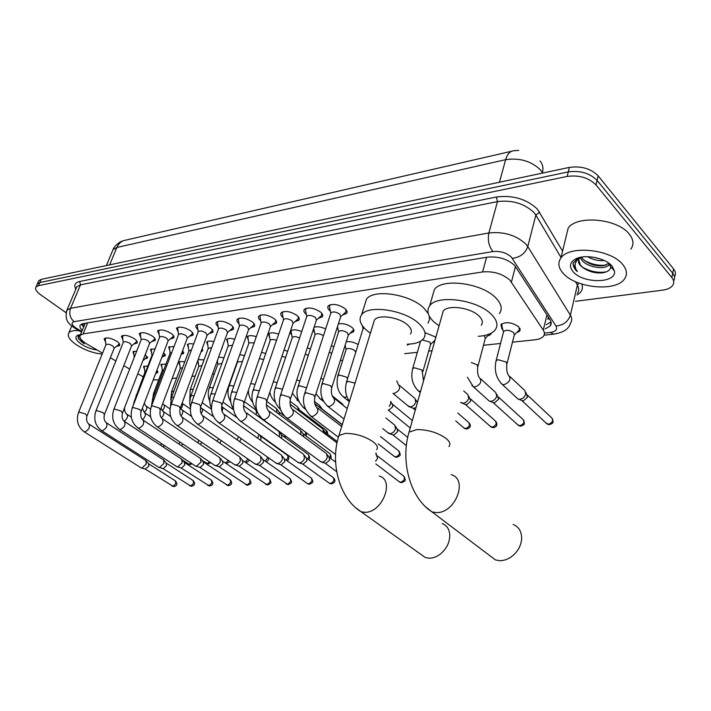 <?xml version="1.0" encoding="UTF-8"?>
<svg xmlns="http://www.w3.org/2000/svg" width="711" height="711" viewBox="0 0 711 711"><rect width="100%" height="100%" fill="white"/><g stroke="black" fill="none" stroke-linecap="round" stroke-linejoin="round"><path stroke-width="1.07" d="M156.918 370.182L157.629 372.617L155.691 373.382M175.439 369.702L175.03 370.813M409.598 344.097L407.181 345.084M425.205 332.739L434.714 336.632L435.71 337.743M434.59 341.715L432.875 342.204M491.239 333.121L490.741 334.446L487.55 336.036M502.837 329.637L501.895 328.829L500.935 324.536C506.063 321.496 512.027 322.27 518.834 326.864L519.741 331.104L516.462 332.775M145.302 354.416L147.301 358.077L145 358.895M163.672 352.505L165.121 355.811L162.757 356.664M182.611 350.612L183.482 353.474L181.207 354.362M202.128 348.799L202.413 351.056L201.009 351.847M222.188 347.252L221.583 348.914M338.356 323.94C343.013 323.105 347.59 324.287 352.078 327.495C353.9 329.131 354.398 330.544 353.563 331.744L350.63 333.068M362.486 326.198L360.637 322.474M105.592 342.204L104.099 338.765C106.97 337.147 111.298 338.045 117.093 341.44C119.377 343.137 120.177 344.524 119.51 345.599L116.382 346.461M122.923 339.796L121.385 336.223C124.354 334.543 128.771 335.441 134.646 338.916C136.912 340.622 137.703 342.027 137.01 343.129L133.819 344.035M140.778 337.307L139.205 333.61C142.28 331.859 146.795 332.757 152.741 336.303C154.998 338.027 155.762 339.458 155.051 340.578L151.79 341.538M159.193 334.748L157.575 330.917C160.766 329.086 165.379 329.984 171.413 333.619C173.653 335.352 174.399 336.801 173.662 337.947L170.32 338.96M178.203 332.108L176.541 328.135C179.847 326.225 184.558 327.131 190.681 330.846C192.894 332.597 193.623 334.054 192.859 335.228L189.446 336.294M197.818 329.389C195.943 327.753 195.374 326.376 196.112 325.265C199.542 323.265 204.368 324.172 210.58 327.975C212.776 329.744 213.478 331.228 212.687 332.419L209.194 333.548M218.09 326.58C216.135 324.891 215.549 323.469 216.322 322.305C219.895 320.217 224.827 321.123 231.128 325.016C233.297 326.802 233.981 328.295 233.172 329.522L229.591 330.713M239.038 323.692C237.003 321.95 236.399 320.465 237.216 319.248C240.922 317.062 245.979 317.968 252.369 321.959C254.52 323.754 255.178 325.274 254.342 326.527L250.672 327.78M260.697 320.705C258.582 318.91 257.951 317.373 258.813 316.084C262.67 313.8 267.851 314.697 274.339 318.795C276.463 320.599 277.094 322.145 276.232 323.416L272.473 324.74M283.111 317.621L283.014 317.55C280.881 315.72 280.258 314.146 281.147 312.822C285.173 310.423 290.479 311.32 297.074 315.524C299.171 317.337 299.766 318.901 298.887 320.208L295.029 321.603M306.317 314.44L306.05 314.226C303.952 312.396 303.357 310.796 304.272 309.436C308.467 306.921 313.915 307.819 320.617 312.129C322.678 313.96 323.247 315.542 322.332 316.875L318.386 318.35M330.348 311.151L329.913 310.796C327.851 308.947 327.282 307.33 328.224 305.943C332.606 303.295 338.196 304.192 345.004 308.618C347.03 310.467 347.572 312.067 346.63 313.427L342.578 314.982M512.444 342.187L535.107 339.769C539.089 339.307 541.871 338.143 543.435 336.259C544.795 334.472 544.742 332.428 543.275 330.126L509.903 280.134C502.526 273.771 493.425 271.033 482.609 271.94L83.089 333.921L80.245 335.263C79.001 337.601 81.161 340.489 86.706 343.92L102.544 353.18M85.044 323.736L85.16 323.274M549.443 318.759L547.834 319.159L548.465 317.239M153.203 379.878L158.695 379.914M172.142 378.483L176.675 378.003M191.97 376.368L195.214 376.021M212.456 374.182L214.322 373.986M340.311 360.548L342.729 360.29M404.675 353.678L417.357 352.327M428.706 351.118L432.03 350.763M483.489 345.27L500.535 343.457M137.765 373.782L143.169 376.777M110.356 357.749L115.849 360.957M123.794 365.614L129.669 369.045M345.519 346.906L344.826 346.23M346.221 341.804C350.088 341.236 354.06 342.151 358.148 344.568M331.397 345.653L333.85 346.799M307.303 347.839L310.369 349.039M284.027 350.079L287.679 351.261M261.524 352.354L265.727 353.465M239.749 354.665L244.495 355.633M218.641 357.055L223.938 357.775M198.369 363.259L197.294 361.926M198.129 359.642L204.03 359.873M179.874 365.33L178.825 362.414C179.741 361.446 181.714 361.295 184.744 361.943M161.921 367.347L160.908 364.539L166.036 363.97M144.502 369.302L143.506 366.592L147.888 365.961M338.072 329.211L337.023 328.109M314.493 332.126L313.053 330.375M314.049 327.371C317.115 326.242 320.99 326.767 325.665 328.944M291.714 334.952L290.044 332.259M290.47 330.997C292.728 329.291 296.487 329.477 301.74 331.566M269.691 337.681L268.429 333.974C270.287 332.348 273.691 332.401 278.632 334.152M248.397 340.338L247.179 336.765C248.761 335.299 251.81 335.281 256.307 336.703M227.778 342.906L226.605 339.476C227.964 338.16 230.666 338.072 234.719 339.218M207.816 345.395L206.688 342.098C207.843 340.925 210.225 340.782 213.842 341.68M188.477 347.812L187.384 344.648C188.371 343.6 190.45 343.413 193.632 344.097M169.733 350.168L168.667 347.11L174.071 346.47M151.55 352.452L150.519 349.51L155.105 348.79M133.917 354.665L132.913 351.829L136.725 351.074M36.981 284.711L37.363 283.849L39.798 282.534L568.276 171.911C580.212 170.311 589.81 173.146 597.089 180.398L672.722 273.237C674.872 275.984 675.166 278.57 673.61 280.978C675.166 278.57 674.872 275.984 672.722 273.237L597.089 180.398C589.81 173.146 580.212 170.311 568.276 171.911L39.798 282.534L37.363 283.849L36.981 284.711M38.367 281.565L38.75 280.703L41.185 279.379L569.395 167.396C581.314 165.779 590.903 168.596 598.164 175.866L673.575 268.909C675.717 271.655 676.019 274.233 674.472 276.659M545.213 328.909L550.225 325.949C551.585 324.136 551.54 322.083 550.101 319.781L514.613 265.345C507.263 258.902 498.162 256.173 487.328 257.169L83.169 323.603L80.343 324.971C79.401 326.367 80.041 328.171 82.272 330.402M66.052 312.707L40.634 294.772C36.377 291.643 34.821 289.048 35.977 287.004L38.403 285.698L567.156 176.435C579.101 174.862 588.717 177.706 596.022 184.949L671.859 277.592C674.081 280.427 674.33 283.067 672.606 285.511C670.677 287.964 667.265 289.528 662.368 290.204L575.528 301.313M83.649 327.096L81.507 324.083M551.061 321.914L546.235 324.669M563.103 273.22C558.331 267.816 557.602 262.741 560.917 258.013C569.067 244.975 610.847 249.072 622.703 264.492C627.031 269.807 627.582 274.686 624.365 279.121C615.53 292.159 575.439 288.008 563.103 273.22M566.178 236.301L568.125 228.293C576.328 214.811 617.699 218.49 629.324 234.159C633.563 239.563 634.07 244.557 630.844 249.152M578.71 259.764L580.38 265.016L583.207 267.78C589.028 271.806 595.489 273.477 602.59 272.802C607.923 271.922 610.607 269.878 610.625 266.661L609.576 263.861M612.02 266.056L614.455 270.953C616.997 283.511 582.984 283.885 573.164 271.753C568.658 266.154 569.858 261.701 576.754 258.413C586.424 254.129 605.79 258.289 612.02 266.056M578.319 257.862L573.048 263.283L575.395 269.753L577.421 271.638L575.99 269.22C574.044 264.545 575.483 260.582 580.309 257.346M583.207 267.78L580.3 265.363C578.203 262.919 577.901 260.644 579.385 258.528L580.683 257.266M581.411 257.133L582.709 258.848C588.432 264.092 595.32 266.385 603.372 265.727L608.998 263.31M580.345 257.533L581.607 259.764C586.877 267.443 605.079 270.056 608.687 264.981L609.416 263.648M592.263 257.044L600.031 258.822M587.668 256.698C593.081 259.808 598.618 261.079 604.27 260.51M608.038 265.603L610.171 264.936M584.3 260.359C591.321 264.323 598.555 265.914 606.003 265.132M608.776 264.59L609.825 264.261M582.487 267.203C590.592 271.726 598.653 273.246 606.661 271.744M573.182 262.866C572.924 265.985 574.337 268.909 577.421 271.638M102.171 354.105C93.159 353.189 84.467 350.016 76.077 344.577C69.482 339.849 67.065 335.956 68.843 332.89C70.398 330.971 73.802 330.242 79.054 330.704M97.167 350.034C91.443 349.27 86.031 347.217 80.921 343.866C75.535 339.849 74.468 336.978 77.739 335.245L80.459 334.765M79.268 334.872L78.174 338.4L84.254 343.733L80.636 338.791M78.068 336.187C78.343 338.64 80.405 341.156 84.254 343.733M489.301 555.291L495.389 559.904L499.566 560.677C504.579 560.748 509.289 558.828 513.706 554.909C518.488 550.35 521.127 545.026 521.634 538.965C521.785 531.704 518.95 526.851 513.138 524.407M481.258 325.194C483.196 322.563 482.493 319.55 479.134 316.146C470.958 307.561 447.646 304.379 443.22 311.125L442.189 314.786M439.06 325.86L433.879 321.861C427.702 315.933 426.307 310.591 429.693 305.819C437.167 294.212 477.614 299.687 491.577 314.573C497.229 320.412 498.402 325.558 495.078 330.011C491.923 333.69 486.333 335.788 478.299 336.303M432.546 295.927L434.359 289.608C441.887 277.743 482.129 283.005 495.931 298.033C501.531 303.926 502.668 309.152 499.335 313.711M420.361 553.993L425.365 557.557L428.893 558.197C432.83 558.277 436.687 556.873 440.456 553.976C446.659 548.714 449.77 542.377 449.796 534.992C449.379 529.188 446.846 525.358 442.198 523.509M410.434 333.957C412.247 331.45 411.367 328.518 407.803 325.149C399.6 317.213 378.35 314.004 374.448 320.003L373.533 322.981M370.387 333.201L366.654 330.339C360.148 324.492 358.468 319.301 361.615 314.769C368.218 304.424 405.066 309.969 419.09 323.727C425.116 329.495 426.582 334.508 423.48 338.756C420.548 342.169 415.206 343.973 407.447 344.195M364.859 304.388L366.467 299.251C373.124 288.675 409.794 294.025 423.676 307.916L428.235 313.604M429.231 316.048L429.462 319.861L427.951 323.176M330.651 304.61L329.326 305.997L329.744 308.121M345.901 309.507L345.857 311.987L340.676 316.715L339.805 314.164C336.196 311.836 333.237 311.365 330.926 312.742L330.686 313.489M375.852 453.769L377.639 458.355L375.612 461.155M306.61 308.174L305.375 309.472L305.748 311.462M321.656 313.16L321.585 315.453L316.439 320.092L315.524 317.577C311.978 315.311 309.098 314.831 306.876 316.146L306.654 316.83M283.396 311.614L282.249 312.84L282.587 314.697M266.918 400.72L293.056 323.345L292.088 320.874C288.595 318.661 285.786 318.181 283.662 319.435L283.449 320.066M326.482 453.494L327.318 457.475C326.242 460.23 324.518 461.786 322.154 462.132L320.128 461.235M327.416 454.827L329.06 457.146L329.673 460.008L325.949 463.368L324.954 463.137M293.048 323.363L298.158 318.804L298.247 316.671M260.973 314.937L259.906 316.084L260.208 317.826M244.131 402.639L270.464 326.491L269.451 324.056C266.012 321.896 263.274 321.416 261.239 322.616L261.035 323.194M303.713 454.373L304.495 458.302C303.419 461.012 301.731 462.541 299.447 462.888L297.545 462.061M304.592 455.591L306.317 457.955L306.885 460.799L303.242 464.096L302.317 463.883M270.464 326.509L275.521 322.039L275.637 320.057M239.305 318.155L238.309 319.23L238.576 320.857M253.774 323.318L253.649 325.158L248.628 329.557L247.579 327.122C244.193 325.025 241.518 324.545 239.563 325.682L239.367 326.225M281.689 455.218L282.427 459.102C281.352 461.777 279.699 463.279 277.486 463.616L275.699 462.852M282.525 456.346L284.32 458.746L284.853 461.555L281.289 464.798L280.427 464.603M218.348 321.265L217.424 322.279L217.655 323.798M232.639 326.473L232.506 328.171L227.511 332.499L226.427 330.1C223.094 328.047 220.481 327.567 218.597 328.66L218.419 329.157M260.386 456.035L261.079 459.884C259.995 462.505 258.386 463.99 256.236 464.319L254.556 463.608M261.177 457.075L263.034 459.519L263.532 462.292L260.048 465.483L259.231 465.305M198.067 324.269L197.205 325.22L197.418 326.642M212.189 329.513L212.038 331.095L207.088 335.343L205.968 332.97C202.679 330.971 200.129 330.491 198.316 331.53L198.147 331.993M239.767 456.835L240.407 460.639C239.331 463.217 237.75 464.674 235.661 465.003L234.088 464.345M240.514 457.795L242.424 460.257L242.895 463.003L239.474 466.14L238.709 465.981M178.425 327.184L177.634 328.082L177.821 329.406M192.379 332.455L192.228 333.912L187.313 338.098L186.158 335.752C182.914 333.797 180.425 333.317 178.674 334.321L178.514 334.748M219.797 457.608L220.392 461.368C219.308 463.91 217.762 465.341 215.744 465.661L214.251 465.056M220.499 458.497L222.463 460.977L222.899 463.688L219.548 466.78L218.837 466.629M159.406 330.011L158.669 330.846L158.837 332.09M141.213 411.242L168.178 340.738L166.978 338.454C163.779 336.543 161.335 336.063 159.655 337.014L159.504 337.414M200.44 458.355L200.991 462.07L196.432 466.3L195.027 465.741M201.106 459.182L203.124 461.679L203.524 464.363L200.235 467.403L199.569 467.26M168.16 340.765L173.04 336.65L173.2 335.299M140.982 332.748L140.289 333.53L140.44 334.703M122.585 412.789L149.621 343.315L148.386 341.067C145.231 339.191 142.84 338.72 141.222 339.636L141.08 340M181.678 459.084L182.185 462.754L177.714 466.914L176.39 466.398M182.3 459.848L184.362 462.354L184.736 465.012L181.518 468.007L180.878 467.874M149.603 343.351L154.447 339.298L154.607 338.045M123.11 335.396L122.603 337.236M104.553 414.291L131.624 345.822L130.362 343.6C127.251 341.769 124.914 341.289 123.35 342.169L123.207 342.506M163.477 459.786L163.939 463.421L159.557 467.518L158.304 467.029M164.072 460.497L166.17 463.012L166.507 465.634L163.352 468.585L162.757 468.469M131.615 345.848L136.414 341.867L136.583 340.702M105.77 337.974L105.299 339.698M119.093 343.28L118.933 344.355L114.16 348.274L112.88 346.053C109.814 344.266 107.521 343.786 106.01 344.631L105.877 344.951M145.808 460.47L146.235 464.061L141.933 468.105L140.751 467.651M146.377 461.137L148.51 463.652L148.821 466.247L145.16 469.038M364.014 327.762L362.957 329.077M394.623 424.885L395.547 428.813C394.481 431.639 392.676 433.257 390.117 433.666L387.673 432.519M395.663 426.52L397.058 428.706L397.725 431.541L393.823 435.034L392.552 434.714M353.723 329.522L348.301 335.219L347.448 332.837C343.911 330.579 341.013 330.108 338.756 331.424L338.534 332.126M313.622 328.66L314.031 329.726M323.469 335.708C319.986 333.61 317.222 333.183 315.16 334.428L314.946 335.077M291.146 330.464L291.279 332.579M299.58 338.036C296.3 336.463 293.892 336.232 292.363 337.325L292.159 337.921M322.918 428.937L323.665 432.812M323.807 430.208L326.153 434.697M269.167 333.37L269.291 335.352M276.49 340.427C273.539 339.271 271.486 339.174 270.322 340.134L270.127 340.685M300.593 430.199L301.002 434.768M301.428 431.373L303.153 433.781L303.606 436.696M247.908 336.187L248.015 338.036M254.165 342.835L249.001 342.844L248.814 343.36M278.996 431.426L279.672 435.15L279.023 436.563M279.787 432.51L281.574 434.954L281.689 438.5M227.324 338.907L227.422 340.631M232.568 345.235L228.187 345.946M259 434.448L257.711 438.225M259.986 435.15L261.141 438.74L260.413 440.145M207.399 341.547L207.479 343.164M211.674 347.617L208.216 348.461M238.612 436.75L237.056 439.78M241.082 438.491L239.758 441.673M188.086 344.106L188.157 345.617M191.437 349.99L188.868 350.896M221.308 440.616L219.699 443.086M201.417 350.736L202.511 349.448M218.65 438.776L217.015 441.238M169.369 346.586L169.431 347.999M171.831 352.372L170.107 353.26M181.269 354.202L183.562 351.927M199.196 440.607L197.569 442.606M201.924 442.464L200.218 444.402M151.31 348.852L151.265 350.31M152.785 354.798L151.914 355.553M161.761 357.509L165.192 354.327M180.274 442.286L178.701 443.895M183.02 444.126L181.269 445.61M133.695 351.181L133.65 352.558M142.858 360.681L147.373 356.655M161.859 443.842L160.357 445.104M164.596 445.646L162.757 446.686M501.664 323.861L502.144 327.096M507.094 363.357L514.257 335.05L513.733 332.668C509.903 330.1 506.543 329.655 503.655 331.353L503.388 332.401M524.682 390.152L525.767 394.045C524.754 397.058 522.754 398.818 519.777 399.315L518.052 399.075L516.408 397.556M525.909 392.525L527.606 397.111L523.296 400.906L521.421 400.355M514.346 334.925L519.421 329.833L519.901 328.278M477.979 366.156L485.329 338.294L484.298 335.548M495.691 392.276L496.731 396.151C495.709 399.111 493.754 400.826 490.883 401.315L489.275 401.093L487.737 399.715M496.873 394.454L498.651 399.155L494.438 402.87L492.705 402.382M467.767 394.329L468.762 398.178C467.722 401.084 465.821 402.773 463.048 403.253L460.657 402.497M468.896 396.338L470.744 401.12L466.638 404.763L465.03 404.328M422.947 371.444L430.599 344.435L429.924 342.115L422.316 339.956M414.877 398.231L415.775 402.017C414.735 404.826 412.913 406.452 410.327 406.905L407.75 405.688M415.908 399.929L417.473 402.328M416.006 407.527L413.962 408.363L412.567 407.998M390.721 401.404L390.659 403.839L389.273 406.372M390.783 401.644L392.205 403.901L392.819 406.603L388.988 410.06L388.233 409.936M355.767 352.238L354.727 350.594C351.261 348.408 348.417 347.946 346.213 349.199L346.008 349.865M331.69 353.536L329.344 352.043M342.195 403.608L343.155 405.332M308.272 355.42L305.25 354.078M319.568 405.288L320.492 408.043M320.412 406.514L322.634 409.705M285.6 357.42L281.938 356.273M297.678 406.914L298.371 410.46M298.469 408.043L300.842 412.336M263.665 359.464L259.337 358.664M276.481 408.487L276.872 412.682M277.237 409.536L279.014 412.007L279.467 414.611M242.433 361.508L237.527 361.988M255.96 410.016L256.538 413.553L256.004 414.744M259.088 415.402L258.653 416.682M221.868 363.552L217.85 364.201M197.836 360.45L198.049 361.117M201.942 365.587L198.769 366.343M179.501 361.908L179.572 363.223M182.62 367.614L180.256 368.422M161.575 364.041L161.646 365.267M163.877 369.64L162.295 370.449M144.173 366.112L144.235 367.258M145.666 371.729L144.857 372.413M155.816 373.053L157.682 371.249M515.502 266.367L511.44 282.027M84.547 323.372L84.867 324.163M486.582 257.293L482.609 271.94M546.963 314.92L543.275 330.126M87.684 322.856L83.089 333.921M542.662 173.066L540.547 169.982C531.295 161.086 519.652 157.655 505.628 159.682C507.272 154.118 509.974 151.141 513.733 150.75L518.737 150.385M540.013 160.97C542.76 164.09 543.56 167.983 542.44 172.666L542.315 173.137M511.716 151.221L125.776 240.131C121.777 240.7 118.817 243.144 116.897 247.464L113.04 249.659L112.409 251.152M499.442 182.229L505.628 159.682L116.897 247.464L109.654 264.856M41.185 279.379L38.403 285.698M569.395 167.396L567.156 176.435M598.164 175.866L596.022 184.949M673.575 268.909L671.859 277.592M544.404 333.103L550.403 332.446C555.851 331.584 557.708 329.433 555.966 326.002L511.333 257.053C506.383 252.698 500.268 250.867 492.963 251.561L74.184 321.683C71.038 322.59 71.438 324.58 75.375 327.638L81.818 331.495M66.345 311.569L66.914 310.138L70.549 308.307L488.892 232.959C503.575 231.413 515.857 235.083 525.731 243.944L527.766 246.593L535.845 215.113L533.854 212.42C524.149 203.444 512.018 199.835 497.451 201.613L80.512 284.835L76.85 286.782L76.281 288.124M75.837 289.155C73.722 285.182 74.975 282.631 79.614 281.503L496.447 196.991L497.451 201.613L488.892 232.959C487.488 240.185 488.839 246.388 492.963 251.561M74.824 328.206L76.69 328.473M496.447 196.991C512.862 194.947 526.522 199 537.427 209.15L562.579 251.134M581.802 284.08C583.384 288.604 581.785 292.248 576.994 294.994M512.364 258.36C520.114 257.346 525.251 253.427 527.766 246.593L570.373 315.169L577.403 285.075L575.341 281.609M555.966 326.002C563.316 325.283 568.125 321.665 570.373 315.169C572.168 318.164 572.186 320.857 570.418 323.238C568.987 328.962 563.396 332.606 553.656 334.161L554.784 334.046M577.368 293.385C579.145 290.915 579.163 288.142 577.403 285.075L578.887 283.076M561.032 257.524L535.845 215.113L539.658 212.18M74.184 321.683C70.06 318.128 68.851 313.667 70.549 308.307L80.512 284.835L79.614 281.503M550.403 332.446L553.656 334.161L544.066 335.201M448.925 446.552C450.792 444.411 449.912 441.762 446.286 438.625C437.949 432.644 428.146 429.631 416.886 429.568L409.074 432.092L408.212 435.23M451.209 474.646C468.593 479.303 455.253 513.653 436.216 512.56L431.995 511.893L425.738 506.979M376.608 449.725C378.323 447.681 377.265 445.104 373.426 441.993C365.099 436.332 355.811 433.461 345.564 433.381L338.934 435.523L338.169 438.065M379.31 476.103C395.227 480.192 382.011 513.324 364.645 512.284L361.09 511.742L355.989 507.992M377.408 455.884L403.306 475.81C405.412 478.467 404.515 480.636 400.631 482.325L398.951 481.525M401.813 482.671L400.631 482.325M309.978 415.588L312.271 416.646C317.826 413.953 319.23 410.78 316.493 407.127C314.724 405.066 314.173 401.804 314.831 397.342L313.835 395.014L306.157 392.756L304.53 394.018M285.698 417.321L287.848 418.29C293.252 415.633 294.638 412.504 292.017 408.923C290.221 406.896 289.661 403.706 290.337 399.351L289.297 397.058L281.778 394.836L280.25 396.009M262.279 418.992L264.288 419.872C269.549 417.241 270.927 414.175 268.42 410.665C266.589 408.674 266.021 405.546 266.732 401.288L265.638 399.022L258.262 396.845L256.831 397.938M306.672 458.293L332.926 477.321C334.792 479.818 333.921 481.889 330.313 483.533L328.935 482.911M331.513 483.862L330.313 483.533M239.669 420.592L241.553 421.401C246.681 418.806 248.05 415.784 245.65 412.344C243.793 410.38 243.224 407.323 243.944 403.164L242.815 400.924L235.581 398.782L234.23 399.795M284.649 459.057L310.983 477.792C312.778 480.245 311.907 482.289 308.387 483.907L307.09 483.338M309.587 484.235L308.387 483.907M217.842 422.13L219.61 422.867C224.605 420.308 225.956 417.339 223.672 413.962C221.779 412.033 221.21 409.029 221.956 404.968L220.774 402.755L213.673 400.649L212.411 401.599M263.337 459.795L289.724 478.245C291.448 480.654 290.595 482.662 287.155 484.271L285.929 483.747M288.355 484.6L287.155 484.271M196.743 423.614L198.405 424.298C203.275 421.765 204.617 418.841 202.431 415.526C200.52 413.624 199.942 410.682 200.706 406.71L199.489 404.523L192.521 402.453L191.33 403.341M242.709 460.515L269.131 478.69C270.793 481.054 269.94 483.036 266.581 484.626L265.425 484.138M267.78 484.946L266.581 484.626M176.346 425.045L177.901 425.676C182.656 423.169 183.989 420.29 181.892 417.037C179.972 415.171 179.394 412.282 180.167 408.39L178.905 406.239L172.071 404.195L170.942 405.03M222.73 461.208L249.179 479.116C250.77 481.445 249.925 483.391 246.637 484.973L245.553 484.52M247.846 485.284L246.637 484.973M156.616 426.422L158.073 427C162.721 424.529 164.037 421.694 162.037 418.503C160.091 416.664 159.513 413.829 160.295 410.016L159.006 407.892L152.287 405.883L151.23 406.656M203.364 461.892L229.822 479.534C231.351 481.818 230.515 483.738 227.307 485.302L226.276 484.884M228.507 485.613L227.307 485.302M137.507 427.755L138.885 428.289C143.418 425.853 144.733 423.063 142.813 419.925C140.858 418.104 140.28 415.331 141.071 411.598L139.747 409.492L133.144 407.519L132.148 408.247M184.593 462.55L211.043 479.943C212.518 482.182 211.682 484.075 208.545 485.631L207.576 485.24M209.745 485.933L208.545 485.631M119.013 429.044L120.31 429.542C124.736 427.124 126.034 424.378 124.203 421.294C122.23 419.508 121.652 416.779 122.461 413.118L121.101 411.047L114.613 409.101L113.671 409.776M166.383 463.19L192.814 480.334C194.236 482.538 193.41 484.404 190.335 485.942L189.41 485.577M191.535 486.235L190.335 485.942M101.086 430.288L102.313 430.75C106.641 428.36 107.93 425.658 106.17 422.627C104.197 420.859 103.61 418.184 104.428 414.593L103.042 412.549L96.66 410.629L95.772 411.269M148.706 463.821L175.11 480.716C176.479 482.885 175.653 484.724 172.649 486.244L171.778 485.906M173.848 486.537L172.649 486.244M83.702 431.497L84.867 431.924C89.097 429.56 90.377 426.893 88.697 423.916C86.706 422.174 86.129 419.543 86.955 416.024L85.542 413.998L79.268 412.113L78.423 412.718M355.038 383.14L348.026 381.327L346.31 382.696M380.456 436.527L398.373 450.641C400.364 453.2 399.466 455.307 395.689 456.977L394.018 456.195M396.907 457.342L395.689 456.977M326.873 405.608L329.166 406.656C334.526 404.088 335.894 401.04 333.255 397.511C331.575 395.494 331.033 392.33 331.646 388.002L330.722 385.753L323.309 383.576L321.692 384.847M306.565 387.762L299.464 385.744L297.936 386.935M305.126 408.425L303.135 407.456M282.498 389.255L276.437 387.842L275.006 388.953M303.499 434.119L329.397 453.334C330.748 454.151 330.819 455.582 329.593 457.626M259.257 390.837L254.2 389.868L252.849 390.899M281.894 435.256L307.863 454.178C309.312 455.191 309.214 456.773 307.561 458.942M236.799 392.445L232.701 391.823L231.43 392.792M243.509 406.017L243.615 407.643M260.981 436.358L287.004 454.996C288.515 456.222 288.239 457.946 286.178 460.141M215.104 394.072L211.905 393.716L210.705 394.623M221.61 406.488C222.934 407.296 223.076 408.869 222.045 411.198M267.727 457.244L265.381 461.226M194.112 395.707L191.792 395.547L190.655 396.391M200.555 407.216L201.257 408.043C202.902 409.021 202.866 410.931 201.169 413.749M247.961 459.048L245.135 462.186M245.882 462.585L245.739 462.594C248.219 461.723 249.241 460.737 248.806 459.626M173.804 397.342L172.311 397.325L171.244 398.116M180.398 407.759L181.705 409.607C183.438 410.816 183.198 412.931 180.994 415.953M228.56 460.586L225.2 462.879M226.871 463.243L225.627 462.932M154.136 399.004L152.43 399.786M161.006 408.141L162.766 411.118C164.543 412.558 164.108 414.824 161.468 417.917M209.629 461.954L207.177 463.572L206.199 463.19M208.421 463.883L207.177 463.572M135.054 400.72L134.201 401.404M142.342 408.274L144.404 412.584C146.19 414.255 145.577 416.628 142.573 419.703M191.17 463.19L189.259 464.203L188.335 463.839M190.504 464.505L189.259 464.203M124.532 407.803C124.469 410.807 125.163 412.878 126.594 414.006C128.362 415.899 127.598 418.344 124.309 421.33M527.473 395.112L551.292 417.49C553.665 420.272 552.696 422.53 548.412 424.263L545.986 422.965M549.621 424.689L548.412 424.263M500.624 382.891L502.277 384.455L504.01 384.678C510.08 382.065 511.502 378.83 508.276 374.99C506.934 372.786 506.445 369.249 506.827 364.379L506.276 362.068L498.189 359.73L496.118 360.646L495.851 361.677M498.5 397.094L522.629 419.09C524.905 421.819 523.963 424.04 519.785 425.756L517.51 424.574M521.003 426.182L519.785 425.756M471.828 385.362L473.375 386.784L474.992 386.988C480.894 384.402 482.298 381.22 479.205 377.461C477.801 375.301 477.312 371.844 477.73 367.107L477.125 364.814L471.313 362.512M470.593 399.004L494.989 420.636C497.185 423.312 496.242 425.498 492.181 427.204L490.048 426.12M493.407 427.613L492.181 427.204M457.84 413.091L468.309 422.138C470.424 424.751 469.5 426.902 465.536 428.6L463.536 427.613M466.772 429L465.536 428.6M423.543 380.838L422.005 370.004L414.397 367.791L412.691 368.547L412.469 369.365M420.592 391.29L418.708 391.174L417.348 390.001M396.729 380.847L398.222 384.349C400.968 387.886 399.609 390.908 394.161 393.423L393.085 393.334M347.537 378.723L346.479 377.114L339.307 375.017L337.689 376.297M346.906 396.667L344.684 397.351L342.64 396.303M347.235 379.701L347.377 379.247M323.354 379.621L320.981 378.154M322.403 399.031L320.448 399.067L319.417 398.249M299.846 381.114L296.789 379.772M298.638 401.004L296.958 400.124M300.522 410.825L325.985 430.128L326.58 433.523M277.094 382.714L273.397 381.549M305.712 432.244L305.055 435.274M255.089 384.367L250.734 383.531M284.969 435.567L284.124 436.883M233.803 386.037L230.088 385.522L228.889 386.437M213.184 387.717L210.305 387.424L209.158 388.286M193.223 389.388L191.126 389.273L190.05 390.081M173.866 391.068L171.511 391.823M182.087 403.173C183.047 404.568 182.665 406.416 180.941 408.718M155.096 392.756L153.523 393.512M162.712 403.59L163.423 404.381C165.068 405.679 164.703 407.776 162.33 410.691M136.859 394.498L136.068 395.156M144.235 403.341L145.853 405.883C147.506 407.367 146.99 409.572 144.297 412.496M157.629 372.617L157.851 372.04M175.226 370.609L175.457 369.987M490.741 334.446L491.07 333.219M519.741 331.104L520.221 329.193M147.301 358.077L147.532 357.482M165.121 355.811L165.361 355.162M183.482 353.474L183.74 352.78M202.413 351.056L202.688 350.31M221.956 348.568L222.241 347.759M353.563 331.744L353.962 330.464M119.51 345.599L119.75 344.986M137.01 343.129L137.267 342.471M155.051 340.578L155.327 339.867M173.662 337.947L173.955 337.183M192.859 335.228L193.17 334.401M212.687 332.419L213.016 331.53M233.172 329.522L233.519 328.553M254.342 326.527L254.707 325.478M276.232 323.416L276.623 322.287M298.887 320.208L299.295 318.981M322.332 316.875L322.767 315.551M346.63 313.427L347.092 311.987M81.934 323.914L84.28 325.585M85.24 323.265L80.245 335.263M106.401 265.55L113.04 249.659C114.222 245.73 120.426 241.553 121.563 241.349L123.91 240.531M38.75 280.703L35.977 287.004M76.246 288.213L66.914 310.138C63.919 322.359 70.771 324.518 73.82 327.549L81.534 332.161M551.123 322.19L550.225 325.949M560.917 258.013L568.125 228.293M610.625 266.661L614.455 270.953M608.687 264.981L609.051 263.346M577.359 258.182L576.754 258.413M68.843 332.89L71.74 325.994M78.343 335.059L77.739 335.245M443.22 311.125L409.074 432.092C400.364 460.141 409.616 497.753 431.995 511.893L495.389 559.904M429.693 305.819L434.359 289.608M374.448 320.003L338.934 435.523C329.931 462.363 339.138 498.402 361.09 511.742L425.365 557.557M361.615 314.769L366.467 299.251M404.266 476.61C405.528 480.769 406.434 480.547 401.431 482.671L399.831 482.191L375.87 463.945M329.646 305.392L329.815 304.859M330.739 313.098L329.326 305.997M330.926 312.742L304.743 393.352C301.873 401.599 304.015 409.314 311.169 416.522L338.16 437.043M346.257 310.716L346.426 310.192M340.676 316.706L315.044 396.667M317.675 408.034L341.689 426.556M305.677 308.903L305.846 308.396M306.699 316.484L305.375 309.472M306.876 316.146L280.454 395.396C277.93 404.755 280.045 412.344 286.809 418.166L335.574 454.48M321.967 314.289L322.127 313.782M316.448 320.083L290.541 398.738M293.119 409.758L337.005 442.891M282.534 312.298L282.702 311.809M283.493 319.754L282.249 312.84M283.662 319.435L257.026 397.369C254.485 406.585 256.582 414.042 263.31 419.757L321.176 461.999M336.676 471.633L325.238 463.261M298.513 317.728L298.682 317.248M269.451 411.42L325.967 453.236M325.665 463.359L321.763 462.123M335.592 462.052L329.442 457.511M333.699 477.916C335.912 480.938 335.05 482.92 331.13 483.862L329.646 483.427L302.575 463.999M260.173 315.577L260.342 315.106M261.079 322.91L259.906 316.084M261.239 322.616L234.417 399.271C231.866 408.345 233.937 415.686 240.638 421.294L298.522 462.754M275.868 321.043L276.028 320.581M246.61 413.038L303.224 454.125M302.984 464.087L299.073 462.879M311.702 478.334C313.213 482.582 313.969 482.067 309.205 484.235L307.756 483.809L280.658 464.71M239.411 325.967L238.309 319.23M239.563 325.682L212.58 401.111C210.021 410.051 212.074 417.268 218.739 422.778L276.615 463.492M248.637 329.531L222.125 404.479M224.56 414.593L281.236 454.987M281.041 464.79L277.139 463.608M290.399 478.743C291.963 482.938 292.674 482.449 287.973 484.6L259.444 465.394M218.455 328.926L217.424 322.279M218.597 328.66L191.49 402.897C188.922 411.696 190.957 418.797 197.587 424.2L255.409 464.203M227.52 332.472L200.866 406.265M203.266 416.113L259.95 455.822M259.808 465.474L255.907 464.31M269.762 479.143C271.353 483.302 272.055 482.822 267.398 484.946L238.914 466.06M198.182 331.788L197.205 325.22M198.316 331.53L171.093 404.612C168.525 413.287 170.533 420.281 177.137 425.587L234.888 464.887M207.097 335.316L180.318 407.981M182.674 417.579L239.358 456.631M239.251 466.14L235.35 464.994M249.765 479.543C251.392 483.684 252.067 483.169 247.455 485.284L219.015 466.709M178.55 334.561L177.634 328.082M178.674 334.321L151.372 406.283C148.795 414.824 150.785 421.712 157.344 426.929L215.006 465.554M187.322 338.072L160.446 409.643M162.766 419.001L219.406 457.413M219.335 466.78L215.451 465.652M230.373 479.925C232.577 483.204 231.822 485.098 228.115 485.613L199.729 467.331M159.531 337.245L158.669 330.846M159.655 337.014L132.282 407.892C129.704 416.317 131.677 423.089 138.201 428.218L195.738 466.203M143.498 420.379L200.067 458.177M200.04 467.394L196.156 466.292M211.558 480.298C213.78 483.542 213.042 485.417 209.354 485.924L181.038 467.936M141.107 339.849L140.289 333.53M141.222 339.636L113.804 409.456C111.218 417.757 113.173 424.431 119.652 429.471L177.048 466.825M124.843 421.721L181.323 458.915M181.323 467.998L177.448 466.914M193.303 480.663C195.516 483.871 194.796 485.729 191.143 486.235L162.899 468.522M123.234 342.382L122.47 336.143M123.35 342.169L95.896 410.967C93.31 419.152 95.247 425.729 101.691 430.688L158.926 467.429M106.774 423.018L163.139 459.626M163.174 468.585L159.308 467.509M175.573 481.018C177.786 484.2 177.083 486.04 173.457 486.537L145.293 469.091M105.903 344.835L105.184 338.667M106.01 344.631L78.539 412.433C75.953 420.503 77.872 426.982 84.28 431.861L141.338 468.025M114.169 348.248L87.071 415.739M89.266 424.28L145.497 460.319M145.551 469.144L141.702 468.096M363.01 328.669L362.388 325.727M363.197 328.322L346.524 381.976C344.613 389.255 345.582 395.725 349.43 401.404M382.767 428.617L388.899 433.497M406.345 445.601L392.934 434.91M385.877 417.988L394.045 424.583M393.423 435.025L389.566 433.657M407.696 437.398L397.529 429.204M399.28 451.405C400.515 455.582 401.315 455.236 396.542 457.342L394.854 456.844L378.296 443.931M338.578 331.753L337.529 326.527M338.756 331.424L321.896 384.189C319.452 393.076 321.488 400.515 328.029 406.523L344.026 418.983M348.301 335.219L331.85 387.344M334.392 398.409L347.235 408.541M375.959 452.978L376.386 454.569M314.991 334.739L313.755 328.26M315.16 334.428L298.14 386.322C295.429 394.25 297.456 401.564 304.201 408.292L305.454 409.243M314.831 403.67L342.222 424.84M292.203 337.618L290.968 330.846M292.363 337.325L275.193 388.384C272.837 396.791 274.624 403.83 280.534 409.509M290.044 404.159L322.43 428.689M337.281 441.611L325.825 432.946M330.135 453.911C331.335 456.524 331.459 457.991 330.517 458.302M270.171 340.409L269.007 333.726M270.322 340.134L253.027 390.383C250.859 397.476 252.041 403.866 256.555 409.554M266.314 404.835L300.131 429.968M308.556 454.702C309.934 457.386 309.916 459.022 308.494 459.617M248.859 343.111L247.757 336.507M249.001 342.844L231.59 392.312C229.68 398.151 230.311 403.768 233.492 409.145M243.526 405.634L278.561 431.204M287.653 455.475C289.279 458.106 289.084 459.866 287.057 460.772M228.231 345.724L227.191 339.209M228.364 345.475L210.865 394.178C209.23 398.862 209.416 403.608 211.434 408.398M222.267 407.012L236.647 417.321M268.278 457.626C268.9 459.564 268.198 460.95 266.172 461.777M208.252 348.257L207.274 341.822M208.376 348.017L190.539 396.738L189.686 402.453L190.424 407.492M202.022 408.576L213.451 416.637M188.895 350.71L187.98 344.355M189.019 350.487L171.378 397.733L170.453 406.674M182.425 410.096L191.57 416.45M229.546 461.252C229.804 461.919 228.791 462.585 226.498 463.252L225.316 462.968M170.133 353.091L169.271 346.817M170.249 352.878L152.563 399.431L151.434 406.105M163.432 411.58L170.676 416.53M210.66 462.648L208.047 463.892L202.164 460.497M151.941 355.402L151.123 349.208M152.047 355.198L134.326 401.075L133.286 405.288M145.035 413.011L150.616 416.77M192.166 463.848L190.13 464.514L188.779 464.132L182.345 459.901M134.255 357.366L133.517 351.518M127.189 414.397L131.304 417.135M552.571 418.797C553.362 423.525 553.673 422.814 549.274 424.698L547.168 424.067L522.043 400.728M503.424 331.77L501.406 324.403M503.655 331.353L496.118 360.646C494.012 370.218 496.065 378.154 502.277 384.455L518.052 399.075M509.911 376.528L523.945 389.735M522.674 400.888L518.914 399.289M523.829 420.281C524.709 425.062 525.029 424.28 520.656 426.191L518.621 425.578L493.274 402.71M467.394 377.221L473.375 386.784L489.275 401.093M485.4 338.196L489.728 333.868M480.734 378.856L494.998 391.894M493.861 402.853L490.083 401.297M496.109 421.721C497.736 425.125 496.722 427.098 493.061 427.622L491.088 427.035L465.545 404.612M460.71 402.31L461.537 403.039M463.732 390.97L467.118 393.974M466.096 404.755L462.301 403.226M469.358 423.116C471.224 426.129 470.247 428.093 466.425 429.009L464.514 428.44L455.742 420.948M420.557 341.209L412.691 368.547C410.496 377.701 412.504 385.246 418.708 391.174L420.245 392.499M430.644 344.382L435.043 340.098M393.05 393.441L408.994 406.728M415.268 410.131L412.993 408.23M407.243 344.879L407.972 344.177M399.466 385.398L414.3 397.92M413.482 408.345L409.669 406.888M410.229 428.004L388.197 410.043M412.318 420.583L392.659 404.39M346.044 349.51L345.164 345.164M346.213 349.199L337.894 375.648C335.876 385.175 337.823 392.356 343.742 397.2L349.35 401.662M315.96 393.796L320.448 399.067L323.594 401.528M343.546 405.634L343.084 404.941M332.295 395.92L341.707 403.359M292.363 393.219L298.896 401.617M314.458 401.448L319.106 405.048M342.284 424.636L322.421 409.287M326.687 430.697C327.735 432.635 327.993 433.79 327.46 434.181M275.344 402.026C272.5 399.609 270.651 396.338 269.798 392.205M289.981 401.173L297.242 406.692M305.997 432.448C306.628 434.51 306.628 435.683 305.997 435.967M252.636 402.168C249.881 398.915 248.459 394.987 248.37 390.383M266.723 401.306L276.072 408.274M284.382 416.077L279.325 412.309M285.866 436.216L285.084 437.585M237.563 361.775L237.456 361.126M237.687 361.535L229.04 386.002C227.227 391.485 227.796 396.782 230.746 401.893M257.266 411.802L256.671 410.985M244.46 401.671L255.56 409.812M217.877 364.005L217.353 360.619M218.001 363.774L209.31 387.877C207.763 392.276 207.923 396.747 209.772 401.28M222.961 402.124L233.608 409.803M198.796 366.165L197.916 360.219M198.911 365.952L190.184 389.699L189.766 400.524M202.173 402.639L211.469 409.243M180.283 368.262L179.412 362.103M180.398 368.058L171.644 391.468L170.729 399.84M182.194 403.288L190.326 408.976M162.321 370.298L161.504 364.219M162.428 370.102L153.647 393.183L152.572 399.413M164.045 404.808L170.045 408.941M144.884 372.28L144.111 366.272M144.982 372.093L135.206 398.782M146.43 406.274L150.554 409.074"/></g></svg>
